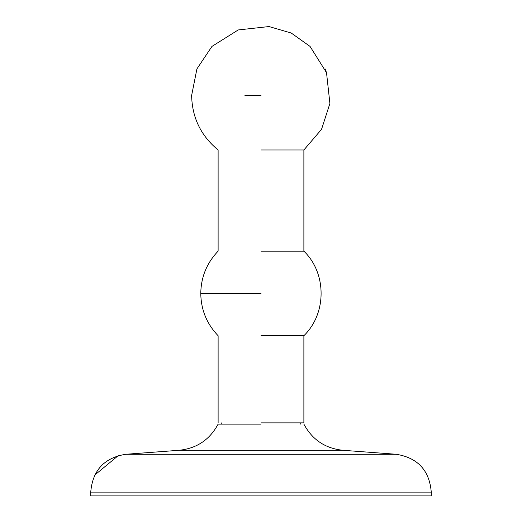 <?xml version="1.0" encoding="UTF-8"?>
<svg xmlns="http://www.w3.org/2000/svg" width="522" height="522" viewBox="0 0 522 522"><rect width="100%" height="100%" fill="white"/><g stroke="black" fill="none" stroke-linecap="round" stroke-linejoin="round"><path stroke-width="0.78" d="M261 251.154L303.882 251.154L261 251.154M261 149.99L303.882 149.99L261 149.99M261 422.872L303.882 422.872L261 422.872M261 335.724L303.882 335.724L261 335.724M261 424.132L218.118 424.132L261 424.132M218.118 424.132C209.655 439.857 196.54 448.581 178.765 450.31L125.743 454.277C104.224 457.781 92.557 470.394 90.737 492.115L90.737 495.9L431.263 495.9L431.263 492.115C429.443 470.394 417.776 457.781 396.257 454.277L343.235 450.31C325.46 448.581 312.345 439.857 303.882 424.132M178.765 450.31L343.235 450.31M261 293.442L200.774 293.442L261 293.442M244.922 95.461L261 95.461M125.743 454.277L396.257 454.277C417.776 457.781 429.443 470.394 431.263 492.115L90.737 492.115M303.882 422.872L303.882 335.724C327.072 313.2 326.596 272.954 303.882 251.154L303.882 149.99L321.539 129.325L329.904 103.473L326.518 72.682L310.048 46.412L291.204 33.017L269.006 26.557L238.215 29.943L211.952 46.412L196.911 68.924L191.633 95.461C192.116 117.678 200.944 135.85 218.118 149.99L218.118 251.154C206.79 262.99 201.009 277.084 200.774 293.442C201.009 277.084 206.79 262.99 218.118 251.154M218.118 335.724C206.79 323.894 201.009 309.794 200.774 293.442C201.009 309.794 206.79 323.894 218.118 335.724L218.118 422.872M221.269 424.132L221.269 422.872M300.731 424.132L300.731 422.872M218.118 149.99C200.944 135.85 192.116 117.678 191.633 95.461M326.315 72.101L325.062 68.852M94.717 475.111L118.298 455.595"/></g></svg>
